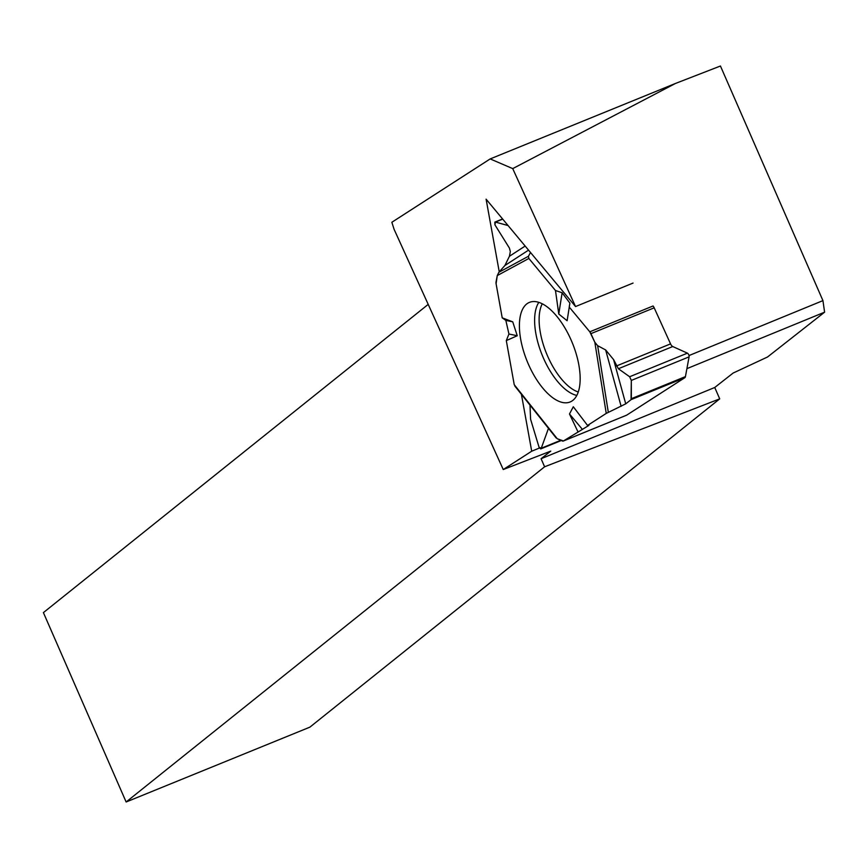 <?xml version="1.0" encoding="UTF-8"?>
<svg xmlns="http://www.w3.org/2000/svg" width="868" height="868" viewBox="0 0 868 868"><rect width="100%" height="100%" fill="white"/><g stroke="black" fill="none" stroke-linecap="round" stroke-linejoin="round"><path stroke-width="1.3" d="M687.413 353.157L672.743 346.538A4.014 1.823 -112.2 0 1 670.552 343.88L654.19 307.825L590.924 333.648L594.83 342.242L597.629 345.67L605.647 349.945L613.578 359.591L618.374 368.737L629.636 376.745L687.413 353.157A2.354 1.063 67.8 0 1 689.083 356.856L685.427 376.614A4.362 1.975 -112.2 0 1 684.819 377.699L626.696 415.143A4.362 1.975 -112.2 0 1 626.555 415.219A4.362 1.975 -112.2 0 1 626.392 415.273M562.128 292.776L569.896 303.106L567.119 320.726L558.775 314.042L562.128 292.776L555.477 290.498L528.851 258.458L528.449 256.266L530.511 252.479L528.449 256.266L528.851 258.458L555.477 290.498L562.128 292.776L569.896 303.106L569.224 307.044L589.806 331.815L594.83 342.242L597.629 345.67L605.647 349.945L613.578 359.591L618.374 368.737L629.636 376.745L631.318 380.434L631.047 399.66L625.73 403.848L606.244 413.396L587.549 425.439L588.927 425.385L563.44 440.966L626.696 415.143M528.851 258.458L497.266 275.568L498.861 272.302L504.894 265.51L509.429 256.266L510.33 251.568L509.397 248.053L494.912 224.823L494.836 222.11L502.572 218.942M541.252 448.246L540.721 448.919L539.061 447.28L530.576 419.201L530.001 405.106L530.576 419.201L539.061 447.28L541.252 448.246L548.478 428.336L541.252 448.246L560.771 440.282M506.304 340.603L508.941 334.017L517.252 335.742L506.304 340.603L514.236 384.687L515.722 386.672M508.941 334.017L505.838 320.401L502.214 317.84L512.728 321.833L517.252 335.742M497.266 275.568L496.051 281.905A4.362 1.975 -112.2 0 0 496.095 283.76L502.214 317.84M555.997 437.288L557.234 438.731L562.355 440.987A4.362 1.975 -112.2 0 0 563.289 441.053A4.362 1.975 -112.2 0 0 563.44 440.966M590.924 333.648A4.362 1.975 -112.2 0 0 589.806 331.815L569.224 307.044M689.083 356.856L631.318 380.434L631.34 398.694L685.427 376.614M684.819 377.699L631.047 399.66L631.34 398.694M654.19 307.825A4.362 1.975 -112.2 0 0 653.061 305.981L589.806 331.815M502.724 219.127L495.444 222.099L508.062 225.539L495.444 222.099L494.912 224.823L509.397 248.053L510.33 251.568L509.429 256.266L504.894 265.51L498.861 272.302L497.266 275.568L496.095 283.76L502.214 317.84L505.838 320.401L508.941 334.017L506.304 340.603L514.236 384.687L515.842 386.716M582.439 429.432L569.484 413.982L577.893 431.656M569.484 413.982L573.303 406.756L587.549 425.439M555.477 290.498L558.775 314.042M578.858 365.016A53.794 24.38 67.8 0 1 570.894 401.624A53.794 24.38 67.8 0 1 527.202 361.392A53.794 24.38 67.8 0 1 530.261 302.086A53.794 24.38 67.8 0 1 578.858 365.016M505.838 320.401L512.728 321.833M631.318 380.434L629.636 376.745M495.444 222.099L494.836 222.11M499.252 271.858L486.102 199.163L575.538 306.556L512.728 168.609L675.467 83.458L720.44 66.011L822.94 300.621L824.6 312.176L686.903 368.65M512.728 168.609L490.181 158.92L391.848 222.273L394.094 229.326L503.256 469.534L550.768 451.11L541.079 458.716L714.744 387.486L733.102 373.066L767.551 356.987L824.6 312.176M521.408 394.322L531.704 451.208L503.256 469.534M675.467 83.458L490.181 158.92M688.997 355.565L822.94 300.621M531.704 451.208L539.375 448.062M541.079 458.716L544.605 466.789L719.713 398.868L309.876 727.156L126.131 801.989L43.4 612.613L428.206 304.386M544.605 466.789L126.131 801.989M719.713 398.868L714.744 387.486M575.538 306.556L633.054 283.066M631.047 399.66L625.73 403.848L606.244 413.396L587.549 425.439L588.927 425.385L563.44 440.966L557.234 438.731L556.03 437.201M613.578 359.591L625.73 403.848M621.13 406.322L605.647 349.945M509.429 256.266L525.151 246.056M528.547 250.136L504.894 265.51M578.272 392A51.006 23.121 67.8 0 1 546.514 353.515A51.006 23.121 67.8 0 1 542.261 303.8M672.743 346.538L618.374 368.737M670.552 343.88L616.475 365.971M557.234 438.731L514.236 384.687M594.83 342.242L606.244 413.396M576.829 395.417A52.557 23.827 67.8 0 1 542.24 355.262A52.557 23.827 67.8 0 1 538.833 302.368M597.629 345.67L608.316 412.311M498.861 272.302L528.449 256.266M563.289 441.053L626.555 415.219M556.171 437.993L514.811 386.021M540.721 448.919L561.292 440.521"/></g></svg>
